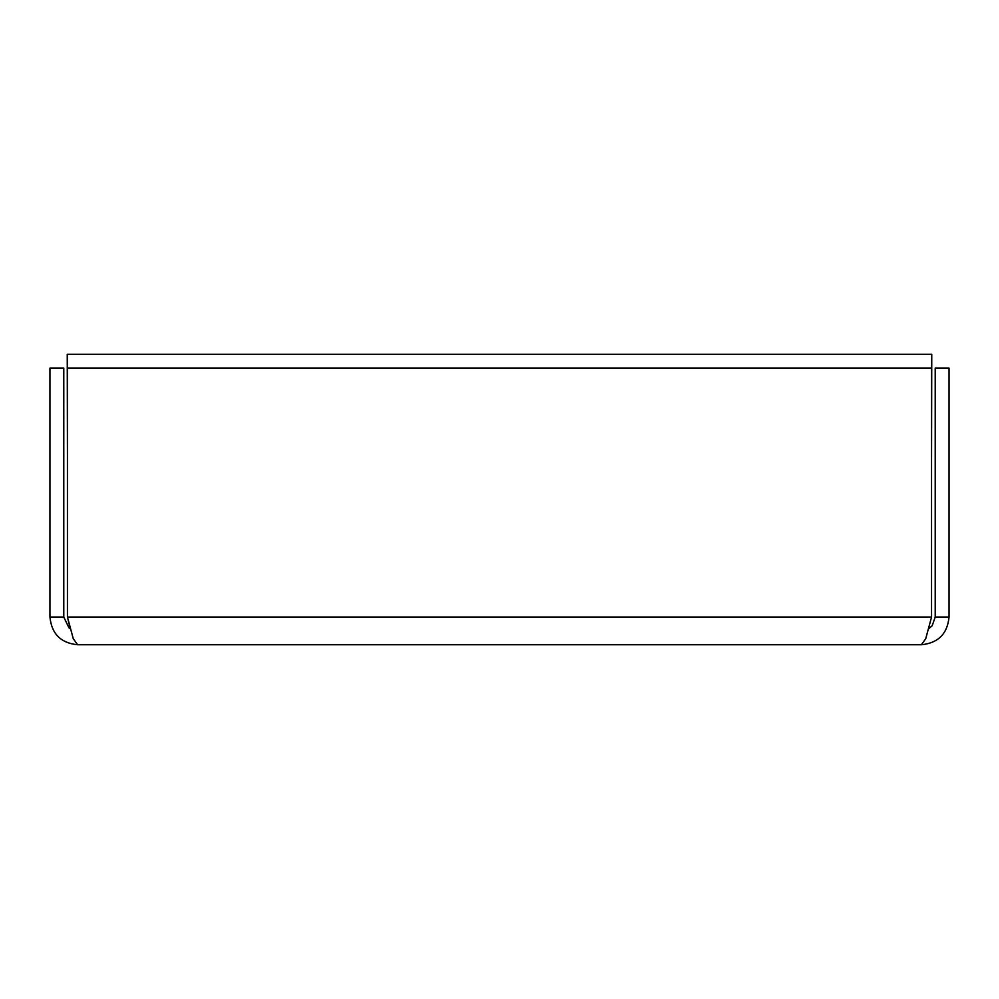<?xml version="1.0" encoding="UTF-8"?>
<svg xmlns="http://www.w3.org/2000/svg" width="999" height="999" viewBox="0 0 999 999"><rect width="100%" height="100%" fill="white"/><g stroke="black" fill="none" stroke-linecap="round" stroke-linejoin="round"><path stroke-width="1.5" d="M67.445 458.004L67.245 354.258L931.755 354.258L931.555 458.004M77.61 644.742L73.264 638.698L67.445 617.07L67.445 368.094L931.555 368.094L931.555 617.07L925.736 638.698L921.39 644.742L77.61 644.742C60.839 643.081 51.611 633.853 49.95 617.07L49.95 368.094L63.786 368.094L63.786 617.07L49.95 617.07M931.555 617.07L67.445 617.07L70.28 628.796L68.993 627.884L63.786 617.07M921.39 644.742C938.161 643.069 947.389 633.853 949.05 617.07L949.05 368.094L935.214 368.094L935.214 617.07L949.05 617.07M928.72 628.771L932.192 625.699L935.214 617.07"/></g></svg>
